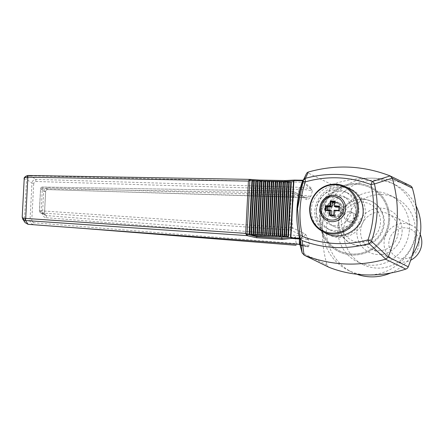 <?xml version="1.0" encoding="UTF-8"?>
<svg xmlns="http://www.w3.org/2000/svg" width="444" height="444" viewBox="0 0 444 444"><rect width="100%" height="100%" fill="white"/><g stroke="black" fill="none" stroke-linecap="round" stroke-linejoin="round"><path stroke-width="0.33" stroke-dasharray="2.22 1.67" d="M367.166 274.947A48.768 46.831 -63.9 0 0 416.849 227.611A48.768 46.831 -63.9 0 0 391.125 182.739A48.768 46.831 -63.9 0 0 372.239 178.166A48.768 46.831 -63.9 0 0 322.56 225.502A48.768 46.831 -63.9 0 0 348.285 270.368A48.768 46.831 -63.9 0 0 367.166 274.947M327.15 210.09L327.111 210.8L325.646 210.084M327.111 210.8L331.829 210.906M331.613 215.057L331.574 215.745L335.348 215.828L335.597 210.989L340.315 211.094L340.515 207.226L339.011 207.187M335.803 207.12L336.058 202.281L334.521 202.242M333.871 215.112L335.348 215.828M331.574 215.745L330.12 215.035M345.787 208.88A13.264 12.737 -63.9 0 0 338.789 196.675A13.264 12.737 -63.9 0 0 320.141 208.308A13.264 12.737 -63.9 0 0 327.139 220.513A13.264 12.737 -63.9 0 0 345.787 208.88M316.361 209.718A20.485 19.669 116.1 0 1 345.16 191.758A20.485 19.669 116.1 0 1 353.835 218.798A20.485 19.669 116.1 0 1 327.167 228.56A20.485 19.669 116.1 0 1 316.361 209.718M351.248 210.495A15.607 14.985 -63.9 0 0 343.018 196.137A15.607 14.985 -63.9 0 0 322.699 203.58A15.607 14.985 -63.9 0 0 329.309 224.181A15.607 14.985 -63.9 0 0 351.248 210.495M335.597 210.989L334.038 210.223M340.315 211.094L338.85 210.378M419.008 243.617A15.607 14.985 -63.9 0 0 397.08 229.703A15.607 14.985 -63.9 0 0 395.676 256.521A15.607 14.985 -63.9 0 0 419.008 243.617M420.246 234.493A19.508 18.731 -63.9 0 0 411.51 225.28A19.508 18.731 -63.9 0 0 386.114 234.576A19.508 18.731 -63.9 0 0 394.377 260.328A19.508 18.731 -63.9 0 0 410.656 260.212M340.515 207.226L339.061 206.51M334.593 201.559L336.058 202.281M410.467 185.847A3.902 3.746 -63.9 0 0 410.195 185.725A119.58 114.835 -63.9 0 0 372.239 178.166A119.58 114.835 -63.9 0 0 331.857 184.604A119.58 114.835 -63.9 0 0 322.56 225.502A119.58 114.835 -63.9 0 0 327.028 264.963A3.902 3.746 -63.9 0 0 328.943 267.266M346.02 186.968C330.458 181.052 311.749 193.234 311.422 209.501C311.25 218.825 315.051 226.207 322.827 231.646M306.349 173.87L303.335 181.718L303.507 179.776L306.421 173.709M402.114 231.84A23.41 22.478 -63.9 0 0 389.765 210.306A23.41 22.478 -63.9 0 0 359.29 221.462A23.41 22.478 -63.9 0 0 369.203 252.364A23.41 22.478 -63.9 0 0 402.114 231.84M402.103 231.835A23.41 22.478 -63.9 0 0 389.754 210.301A23.41 22.478 -63.9 0 0 359.279 221.456A23.41 22.478 -63.9 0 0 369.192 252.364A23.41 22.478 -63.9 0 0 402.103 231.835M415.312 232.134A37.063 35.592 -63.9 0 0 395.759 198.035A37.063 35.592 -63.9 0 0 347.508 215.706A37.063 35.592 -63.9 0 0 363.203 264.635A37.063 35.592 -63.9 0 0 415.312 232.134M355.844 212.743A15.607 14.985 -63.9 0 0 347.613 198.385A15.607 14.985 -63.9 0 0 327.295 205.822A15.607 14.985 -63.9 0 0 333.905 226.423A15.607 14.985 -63.9 0 0 355.844 212.743M409.446 229.271A37.063 35.592 -63.9 0 0 389.893 195.171A37.063 35.592 -63.9 0 0 341.641 212.837A37.063 35.592 -63.9 0 0 357.337 261.766A37.063 35.592 -63.9 0 0 409.446 229.271M416.034 205.833A48.768 46.831 -63.9 0 0 395.032 184.654A48.768 46.831 -63.9 0 0 331.54 207.897A48.768 46.831 -63.9 0 0 352.197 272.283A48.768 46.831 -63.9 0 0 356.843 274.237M390.676 273.016A48.768 46.831 -63.9 0 0 412.282 254.961M398.329 231.751A19.508 18.731 -63.9 0 0 388.039 213.808A19.508 18.731 -63.9 0 0 362.643 223.104A19.508 18.731 -63.9 0 0 370.906 248.856A19.508 18.731 -63.9 0 0 398.329 231.751M319.297 211.15A20.485 19.669 116.1 0 1 348.09 193.19A20.485 19.669 116.1 0 1 356.765 220.23A20.485 19.669 116.1 0 1 330.103 229.992A20.485 19.669 116.1 0 1 319.297 211.15M328.621 234.471A25.164 24.165 -63.9 0 0 363.425 212.138A25.164 24.165 -63.9 0 0 353.036 190.665M350.15 188.983A25.164 24.165 -63.9 0 0 317.388 200.982A25.164 24.165 -63.9 0 0 328.044 234.199M302.769 180.225A0.783 0.777 17.5 0 0 302.775 180.225L302.758 180.286A0.783 0.777 1.7 0 0 303.507 179.776L303.252 180.292M327.711 234.143A25.358 24.353 -63.9 0 0 329.62 235.187A25.358 24.353 -63.9 0 0 365.273 212.954A25.358 24.353 -63.9 0 0 351.898 189.621A25.358 24.353 -63.9 0 0 350.449 188.978M349.101 188.472A25.358 24.353 -63.9 0 0 318.881 201.709A25.358 24.353 -63.9 0 0 327 233.688M46.27 217.721L295.354 237.523L295.554 235.37L46.47 215.568L46.27 217.721C43.884 217.31 42.635 215.951 42.524 213.636L44.461 213.459L45.66 215.334L46.47 215.568L41.181 212.981A1.948 1.876 116.1 0 1 39.444 211.005L41.175 210.822L41.181 212.981L290.548 230.014L290.548 227.85L292.579 227.839A1.948 1.876 116.1 0 1 290.548 230.014L303.185 236.186L308.519 240.026L309.418 245.399L296.198 243.551L296.093 245.277M33.627 222.777L31.768 220.812L30.003 220.579C30.142 222.838 31.319 224.142 33.528 224.503L33.627 222.777L296.198 243.551L295.354 237.523C302.009 238.273 306.393 239.111 308.519 240.026C307.381 237.163 306.277 235.159 305.217 234.016L292.579 227.839C291.497 216.356 292.096 204.939 294.378 193.601L292.368 193.051L292.579 191.342A1.948 1.876 116.1 0 1 294.378 193.601L307.009 199.778C308.142 199.639 309.401 198.557 310.8 196.537C308.663 195.793 304.257 195.399 297.563 195.338L297.558 197.075L305.561 197.574L47.83 189.61C46.542 189.644 45.804 190.232 45.621 191.37L43.684 191.547L42.524 213.636M305.217 234.016A1.948 1.876 -63.9 0 1 303.185 236.186L295.554 235.37M43.684 191.547C44.034 189.261 45.416 188.04 47.835 187.89L47.824 189.621C46.548 189.716 45.837 190.315 45.682 191.431L44.522 213.52L45.66 215.334L40.476 212.804A1.948 1.948 0 0 1 39.383 210.95L40.543 188.861L45.621 191.37L44.461 213.459L39.444 211.005L40.604 188.916A1.948 1.876 116.1 0 1 42.541 187.024L42.335 188.733L40.543 188.861A1.948 1.948 0 0 1 42.524 187.013L292.557 191.331L42.541 187.024L47.83 189.61L297.563 197.058M305.211 197.519A1.948 1.876 116.1 0 1 306.016 197.702L293.379 191.525A1.948 1.948 0 0 0 292.557 191.331L305.211 197.519L310.8 196.537L312.254 191.297L310.367 188.5A0.783 0.744 -51.3 0 0 311.105 187.945L312.254 191.297C310.19 190.099 305.783 189.477 299.034 189.444L299.134 187.307L35.892 179.376C33.65 179.592 32.345 180.802 31.974 183.006L33.738 183.239L35.792 181.491L35.892 179.376L30.614 175.835C28.361 176.018 27.006 177.2 26.568 179.398L31.974 183.006L30.003 220.579L24.42 220.396L26.568 179.398M305.561 197.574L306.016 197.702A1.948 1.876 116.1 0 1 307.009 199.778M311.105 187.945L303.335 181.724L302.569 182.245L310.367 188.5L299.134 187.307M302.758 180.286L302.58 182.245M303.041 180.869L297.497 208.785C298.052 199.228 299.916 189.921 303.074 180.863L303.158 180.625M299.45 244.394L307.459 246.376A0.783 0.755 103.9 0 0 307.331 246.359L300.172 245.621L307.331 246.359L299.312 244.372M300.022 244.966L308.014 246.958L309.418 245.399L307.331 246.359M307.442 246.376L307.459 246.376A0.783 0.755 103.9 0 1 308.014 246.958M28.072 224.325L84.443 228.521M30.614 175.835L27.883 175.474C25.519 175.735 24.303 177.001 24.237 179.282L26.551 179.587M22.716 219.064L22.261 216.988L24.237 179.282M24.42 220.396L25.114 222.627M263.181 180.991L256.538 180.73M251.931 180.553L259.762 181.718L284.643 182.778L291.32 182.24M284.643 182.778L284.693 181.812M259.762 181.718L259.801 180.963M30.63 175.841L302.569 182.245M331.857 184.604L307.22 172.561M388.639 219.98A35.115 33.722 -63.9 0 0 370.118 187.673A35.115 33.722 -63.9 0 0 324.403 204.412A35.115 33.722 -63.9 0 0 339.277 250.766A35.115 33.722 -63.9 0 0 388.639 219.98A35.115 33.722 116.1 0 1 339.272 250.766A35.115 33.722 116.1 0 1 320.751 218.459A35.115 33.722 116.1 0 1 370.113 187.673A35.115 33.722 116.1 0 1 388.639 219.974M389.582 219.996A36.086 34.654 -63.9 0 0 370.546 186.796A36.086 34.654 -63.9 0 0 323.559 203.996A36.086 34.654 -63.9 0 0 338.844 251.643A36.086 34.654 -63.9 0 0 389.582 219.996A36.086 34.654 -63.9 0 0 370.546 186.796A36.086 34.654 -63.9 0 0 323.559 203.996A36.086 34.654 -63.9 0 0 338.844 251.637A36.086 34.654 -63.9 0 0 389.582 219.996M341.103 209.496A6.827 6.555 -63.9 0 0 328.61 206.466A6.827 6.555 -63.9 0 0 331.502 215.479A6.827 6.555 -63.9 0 0 341.103 209.496M329.565 210.012A6.827 6.555 116.1 0 1 339.161 204.024A6.827 6.555 116.1 0 1 342.762 210.306A6.827 6.555 116.1 0 1 333.166 216.295A6.827 6.555 116.1 0 1 329.565 210.012M342.041 209.513A7.803 7.493 -63.9 0 0 337.928 202.336A7.803 7.493 -63.9 0 0 327.766 206.055A7.803 7.493 -63.9 0 0 331.074 216.356A7.803 7.493 -63.9 0 0 342.041 209.513M328.621 209.99A7.803 7.493 116.1 0 1 339.588 203.147A7.803 7.493 116.1 0 1 343.706 210.328A7.803 7.493 116.1 0 1 332.734 217.166A7.803 7.493 116.1 0 1 328.621 209.99M353.724 216.544A4.878 4.684 -63.9 0 0 344.799 214.38A4.878 4.684 -63.9 0 0 348.751 221.279A4.878 4.684 -63.9 0 0 353.724 216.544M351.554 222.644A4.878 4.684 -63.9 0 0 353.951 213.425A4.878 4.684 -63.9 0 0 347.602 215.751A4.878 4.684 -63.9 0 0 351.554 222.644M384.304 223.138A23.41 22.478 116.1 0 1 351.393 243.662A23.41 22.478 116.1 0 1 339.05 222.128A23.41 22.478 116.1 0 1 371.955 201.598A23.41 22.478 116.1 0 1 384.304 223.138M383.522 222.755A23.41 22.478 -63.9 0 0 371.173 201.215A23.41 22.478 -63.9 0 0 340.698 212.376A23.41 22.478 -63.9 0 0 350.61 243.279A23.41 22.478 -63.9 0 0 383.522 222.755M341.281 221.811A20.285 19.481 116.1 0 1 371.611 205.034A20.285 19.481 116.1 0 1 369.785 239.899A20.285 19.481 116.1 0 1 341.281 221.811M322.999 231.735A25.164 24.165 116.1 0 1 309.729 208.586A25.164 24.165 116.1 0 1 345.105 186.519M327.028 264.963L302.109 252.78M410.195 185.725L389.993 175.852M290.548 227.85L41.175 210.822L42.335 188.733L292.368 193.051C290.054 204.579 289.449 216.178 290.548 227.85M35.792 181.491L299.034 189.444L297.563 195.338L47.835 187.89M31.768 220.812L33.738 183.239M24.42 220.196L22.261 216.988M255.267 180.636L253.38 180.503M266.339 181.052L264.791 181.019M329.309 224.181L333.905 226.423M343.018 196.137L347.613 198.385M357.337 261.766L363.203 264.635M389.893 195.171L395.759 198.035M348.285 270.368L352.197 272.283M391.125 182.739L395.032 184.654M370.906 248.856L394.377 260.328M388.039 213.808L411.51 225.28M348.09 193.19L345.16 191.758M330.103 229.992L327.167 228.56M325.602 233.222L329.62 235.187M348.973 188.195L351.898 189.621M303.463 179.826L303.308 180.209M331.502 215.479L333.166 216.295M337.501 203.213L339.161 204.024M331.074 216.356L332.734 217.166M337.928 202.336L339.588 203.147M353.951 213.425L351.149 212.054M349.667 222.189L346.864 220.818M350.61 243.279L351.393 243.662M371.173 201.215L371.955 201.598"/><path stroke-width="0.67" d="M304.134 255.139L328.943 267.266A3.902 3.746 -63.9 0 0 329.215 267.388A119.58 114.835 -63.9 0 0 367.166 274.947A119.58 114.835 -63.9 0 0 405.822 269.097A3.902 3.746 -63.9 0 0 408.258 266.777A119.58 114.835 -63.9 0 0 416.849 227.611A119.58 114.835 -63.9 0 0 412.376 188.145A3.902 3.746 -63.9 0 0 410.467 185.847L389.993 175.852C363.259 165.557 336.069 164.274 308.419 172.006L305.378 178.333C328.066 172.194 350.394 173.243 372.355 181.491L390.154 175.918L392.252 178.149L374.442 183.994A3.902 3.485 -107.5 0 0 372.355 181.491A3.902 0.322 111 0 0 370.934 184.56C349.384 176.534 327.528 175.63 305.361 181.857C299.284 199.8 298.329 217.998 302.497 236.447C323.909 244.705 345.754 245.843 368.037 239.865C374.314 221.634 375.28 203.202 370.934 184.56A3.902 0.477 -13.4 0 1 374.442 183.994C378.921 203.291 377.922 222.377 371.445 241.253A3.902 0.366 -160.7 0 0 368.037 239.865L369.103 243.601A3.902 3.263 -46.9 0 0 371.445 241.253L388.195 256.971C398.784 231.213 400.155 205 392.318 178.338L392.252 178.149M334.521 202.242L332.284 202.192L332.029 207.032L327.317 206.926L325.863 206.216L325.685 209.468M327.317 206.926L327.15 210.09M331.613 215.057L331.829 210.906L330.264 210.14L325.63 210.079L329.692 210.129M339.011 207.187L335.803 207.12L334.238 206.355L334.554 205.916L339.427 206.072L339.177 210.756L334.31 210.589L334.171 215.523L329.609 215.423L329.759 210.484L325.113 210.439L325.358 205.755L330.003 205.816L330.364 200.982L334.926 201.088L334.238 206.355L334.582 201.526L334.227 206.327M325.646 210.084L325.113 210.439M329.609 215.423L330.12 215.035L330.264 210.14L329.759 210.484M332.029 207.032L330.469 206.271L325.863 206.216M325.852 206.21L325.358 205.755M332.284 202.192L330.819 201.476L330.469 206.271L330.003 205.816M333.278 215.101L330.12 215.035L333.882 215.112L334.171 215.523M333.871 215.124L334.021 210.228L337.851 210.339M334.31 210.589L334.038 210.223L334.31 210.589L334.038 210.223L338.85 210.378L339.177 210.756M334.238 206.355L339.05 206.493L338.85 210.378L339.061 206.51L339.427 206.072M334.593 201.559L334.926 201.088M410.656 260.212A19.508 18.731 -63.9 0 0 421.8 243.223A19.508 18.731 -63.9 0 0 420.246 234.493M334.604 201.57L330.83 201.482M330.819 201.476L330.364 200.982M333.882 215.112L334.01 210.822M322.827 231.646L325.602 233.222C341.381 241.636 362.876 229.437 363.153 211.916C363.22 201.287 358.491 193.384 348.973 188.195L346.02 186.968M412.282 254.961A48.768 46.831 -63.9 0 0 420.762 229.52A48.768 46.831 -63.9 0 0 416.034 205.833M356.843 274.237A48.768 46.831 -63.9 0 0 390.676 273.016M345.565 208.774A13.264 12.737 -63.9 0 0 338.567 196.57A13.264 12.737 -63.9 0 0 321.295 202.891A13.264 12.737 -63.9 0 0 326.912 220.402A13.264 12.737 -63.9 0 0 345.565 208.774M353.036 190.665A25.164 24.165 -63.9 0 0 350.15 188.983L345.105 186.519A25.164 24.165 116.1 0 1 358.38 209.673A25.164 24.165 116.1 0 1 322.999 231.735C313.997 226.817 309.551 219.081 309.662 208.525C310.162 201.332 313.064 195.299 318.387 190.437C322.943 186.48 328.171 184.388 334.066 184.149C337.951 184.044 341.63 184.837 345.105 186.519M322.999 231.735L328.044 234.199A25.164 24.165 -63.9 0 0 328.621 234.471M303.219 180.381A2.731 1.904 20.6 0 1 303.241 180.331L303.241 180.331A2.731 1.904 20.6 0 1 305.2 179.265L305.378 178.333L303.219 180.381L302.897 181.285L305.361 181.857L305.2 179.265M303.252 180.292L306.421 173.709M300.249 238.861L300.022 244.966L299.323 244.372L299.428 238.317L300.039 238.162L300.249 238.861L300.161 238.234L300.732 239.011L302.497 236.447M300.161 238.234L297.508 208.608L303.352 180.064M300.022 244.966L302.198 253.052L304.429 255.272C331.03 265.518 358.092 266.833 385.625 259.224L388.112 257.154M300.732 239.011L302.114 240.598L304.062 255.1L329.215 267.388M385.792 259.168L369.103 243.601C346.381 249.8 324.053 248.801 302.114 240.598M350.449 188.978A25.358 24.353 -63.9 0 0 349.101 188.472M327 233.688A25.358 24.353 -63.9 0 0 327.711 234.143M303.169 180.591L302.536 180.841L302.769 180.225A0.783 0.777 17.5 0 0 303.457 179.837M302.447 180.736L294.422 180.597L294.477 180.081L302.769 180.225L303.48 179.798M247.735 234.593A0.977 0.616 102.8 0 1 247.019 235.603L246.331 234.848A0.977 0.438 -40.9 0 0 247.069 234.199L256.882 236.696L281.729 238.367L282.129 239.466L291.419 238.417L290.526 237.374L291.425 237.773L291.419 238.417L299.689 238.977A0.783 0.771 -171.3 0 1 300.366 239.516M299.672 239.144A0.783 0.771 -177.5 0 1 300.366 239.727L302.198 253.052M299.45 244.394L28.072 224.325L25.524 220.535L22.716 219.064L22.261 216.988C22.006 217.738 23.038 218.209 25.358 218.404L25.713 218.42L25.524 220.535A1.948 0.344 -87.2 0 1 25.358 218.404M296.093 245.277L84.443 228.521L296.093 245.277M27.517 177.189C25.18 177.3 24.087 178 24.237 179.282L24.204 178.932C23.704 177.767 24.931 176.612 27.878 175.474A1.948 0.339 -89.1 0 1 27.883 175.474A1.948 0.339 -89.1 0 0 27.517 177.189L27.872 177.2L28.061 175.474L249.966 179.382A0.977 0.633 94 0 1 250.016 179.382L250.016 179.382A0.977 0.633 94 0 1 250.577 180.303L248.429 181.08L27.872 177.2L25.713 218.42L245.687 233.366L247.069 234.199L249.883 180.503A0.977 0.572 -127.3 0 0 249.217 179.787L248.429 181.08L245.687 233.366L246.331 234.848M22.716 219.064L25.114 222.627L28.072 224.325M249.217 179.787L249.966 179.382L259.501 180.064L285.22 180.536L294.477 180.081L293.484 180.958L284.715 181.385L285.187 180.53L259.501 180.064L259.801 180.93M27.878 175.474L249.966 179.382M256.882 236.696L256.477 237.745L247.019 235.603L25.702 220.546M290.925 237.374L293.884 180.952L293.484 180.958L290.526 237.374L281.729 238.367L281.801 236.974L288.483 236.436L286.43 236.186L289.272 181.99L251.931 180.553L249.09 234.748L256.921 235.914L281.801 236.974M302.897 181.28C299.85 190.154 298.052 199.262 297.508 208.608L300.138 238.411M299.528 238.223C295.066 218.848 296.065 199.722 302.536 180.841M306.349 173.87L307.22 172.561L308.419 172.006M249.09 234.748L251.471 234.693L254.312 180.497M286.43 236.186L251.471 234.693M288.483 236.436L291.32 182.24L289.272 181.99M294.383 180.081L285.187 180.53M284.693 181.812L284.715 181.385L266.339 181.052M282.129 239.466L256.477 237.745M256.882 236.663L256.921 235.914M321.062 208.108A11.827 11.355 116.1 0 1 337.706 197.752A11.827 11.355 116.1 0 1 339.682 217.26A11.827 11.355 116.1 0 1 321.428 211.738A11.827 11.355 116.1 0 1 321.062 208.108M310.095 208.408A24.376 23.41 116.1 0 1 334.926 184.748A24.376 23.41 116.1 0 1 357.226 209.463A24.376 23.41 116.1 0 1 332.395 233.122A24.376 23.41 116.1 0 1 310.095 208.408M412.376 188.145L392.318 178.338M408.258 266.777L388.195 256.971M405.822 269.097L385.625 259.224M294.422 180.597L293.884 180.952M291.425 237.773L299.428 238.317M250.921 234.671L253.763 180.475M252.975 234.915L255.816 180.719M253.524 234.937L256.366 180.741M255.356 234.859L258.197 180.664M254.806 234.837L257.648 180.641M256.86 235.081L259.701 180.886M257.409 235.104L260.251 180.908M259.241 235.026L262.082 180.83M258.691 235.004L261.533 180.802M260.745 235.248L263.586 181.052M261.294 235.27L264.136 181.074M263.126 235.192L265.967 180.997M262.576 235.165L265.418 180.969M264.63 235.414L267.471 181.219M265.179 235.437L268.015 181.241M267.011 235.359L269.847 181.163M266.461 235.331L269.303 181.135M268.515 235.581L271.351 181.385M269.064 235.603L271.9 181.407M270.896 235.525L273.732 181.324M270.346 235.498L273.182 181.302M272.394 235.747L275.236 181.552M272.943 235.77L275.785 181.574M274.775 235.686L277.617 181.491M274.226 235.664L277.067 181.468M276.279 235.914L279.121 181.718M276.828 235.936L279.67 181.74M278.66 235.853L281.502 181.657M278.111 235.831L280.952 181.635M280.164 236.08L283.006 181.879M280.713 236.103L283.555 181.907M282.545 236.019L285.387 181.824M281.996 235.997L284.837 181.801M284.049 236.241L286.891 182.046M284.598 236.269L287.44 182.073M285.881 236.164L288.722 181.968M287.934 236.408L290.77 182.212M249.639 234.771L252.481 180.575M256.538 180.73L255.267 180.636M253.38 180.503L250.577 180.303M264.791 181.019L263.181 180.991M338.789 196.675C330.947 192.419 320.18 199.101 320.08 208.247C320.019 213.819 322.372 217.91 327.139 220.513M24.204 178.932L22.2 217.194M259.524 180.064L249.905 179.382M302.769 180.225L294.477 180.081M84.454 228.521L72.849 227.633"/></g></svg>
